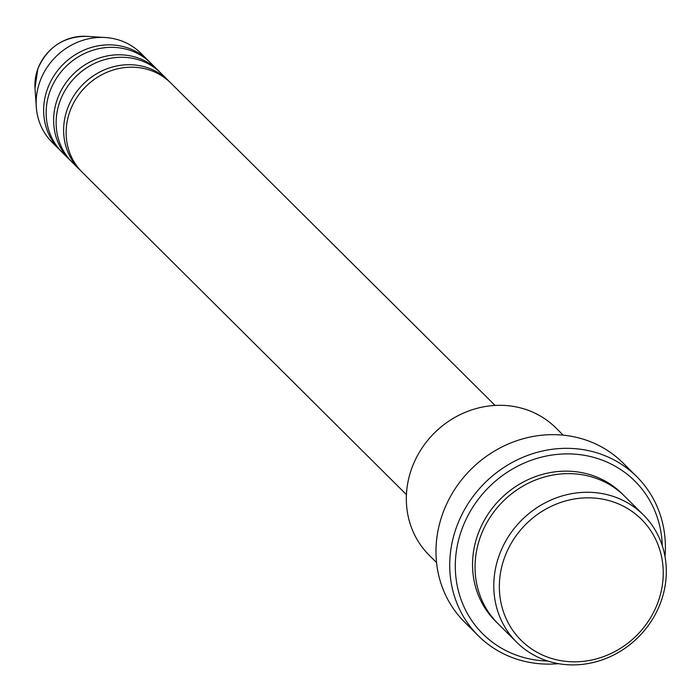 <?xml version="1.0" encoding="UTF-8"?>
<svg xmlns="http://www.w3.org/2000/svg" width="700" height="700" viewBox="0 0 700 700"><rect width="100%" height="100%" fill="white"/><g stroke="black" fill="none" stroke-linecap="round" stroke-linejoin="round"><path stroke-width="1.05" d="M495.084 405.44L170.844 83.046A62.869 57.829 134.8 0 0 70.035 111.029A62.869 57.829 134.8 0 0 82.189 172.209L406.429 494.611M169.575 81.821A62.869 57.829 134.8 0 0 168.341 80.561A62.869 57.829 134.8 0 0 67.532 108.544A62.869 57.829 134.8 0 0 79.686 169.724A62.869 57.829 134.8 0 0 80.955 170.949M168.341 80.561L160.851 73.106A62.869 57.829 134.8 0 0 60.043 101.089A62.869 57.829 134.8 0 0 72.188 162.278L79.686 169.724M159.582 71.89A62.869 57.829 134.8 0 0 158.349 70.621A62.869 57.829 134.8 0 0 57.54 98.604A62.869 57.829 134.8 0 0 69.694 159.793A62.869 57.829 134.8 0 0 70.962 161.009M158.349 70.621L150.85 63.166A62.869 57.829 134.8 0 0 50.041 91.157A62.869 57.829 134.8 0 0 62.195 152.338L69.694 159.793M149.581 61.95A62.869 57.829 134.8 0 0 148.356 60.681A62.869 57.829 134.8 0 0 47.547 88.672A62.869 57.829 134.8 0 0 59.692 149.852A62.869 57.829 134.8 0 0 60.961 151.069M657.947 602.35A85.321 78.487 134.8 0 0 610.304 500.99A85.321 78.487 134.8 0 0 504.648 557.296A85.321 78.487 134.8 0 0 552.291 658.665A85.321 78.487 134.8 0 0 657.947 602.35M499.363 554.872A89.819 82.618 -45.2 0 1 643.379 514.894A89.819 82.618 -45.2 0 1 660.739 602.298A89.819 82.618 -45.2 0 1 516.722 642.276A89.819 82.618 -45.2 0 1 499.363 554.872M563.211 435.181L555.923 427.936A89.819 82.618 134.8 0 0 411.906 467.915A89.819 82.618 134.8 0 0 429.266 555.31L436.555 562.564M662.288 545.738A107.782 99.138 134.8 0 0 575.907 454.239A107.782 99.138 134.8 0 0 461.991 529.008A107.782 99.138 134.8 0 0 547.671 661.01M558.451 663.661A112.271 103.267 -45.2 0 1 478.398 635.836A112.271 103.267 -45.2 0 1 456.706 526.584A112.271 103.267 -45.2 0 1 636.72 476.613A112.271 103.267 -45.2 0 1 665 556.5M643.379 514.894L624.636 496.256A89.819 82.618 134.8 0 0 480.62 536.235A89.819 82.618 134.8 0 0 497.98 623.639L516.722 642.276M636.72 476.613L622.983 462.945A112.271 103.267 134.8 0 0 442.96 512.916A112.271 103.267 134.8 0 0 464.66 622.169L478.398 635.836M148.356 60.681L140.857 53.226A62.869 57.829 134.8 0 0 105.254 37.511A62.869 57.829 134.8 0 0 40.049 81.218A62.869 57.829 134.8 0 0 36.278 106.89A62.869 57.829 134.8 0 0 52.203 142.398L59.692 149.852M35 88.112L37.817 68.871C47.311 47.276 63.525 36.435 86.476 36.339A46.917 43.155 134.8 0 0 37.817 68.959A46.917 43.155 134.8 0 0 35 88.112L36.278 106.89M496.746 622.387A89.819 82.618 -45.2 0 1 478.126 533.75A89.819 82.618 -45.2 0 1 623.376 495.031M86.476 36.339L105.254 37.511"/></g></svg>
